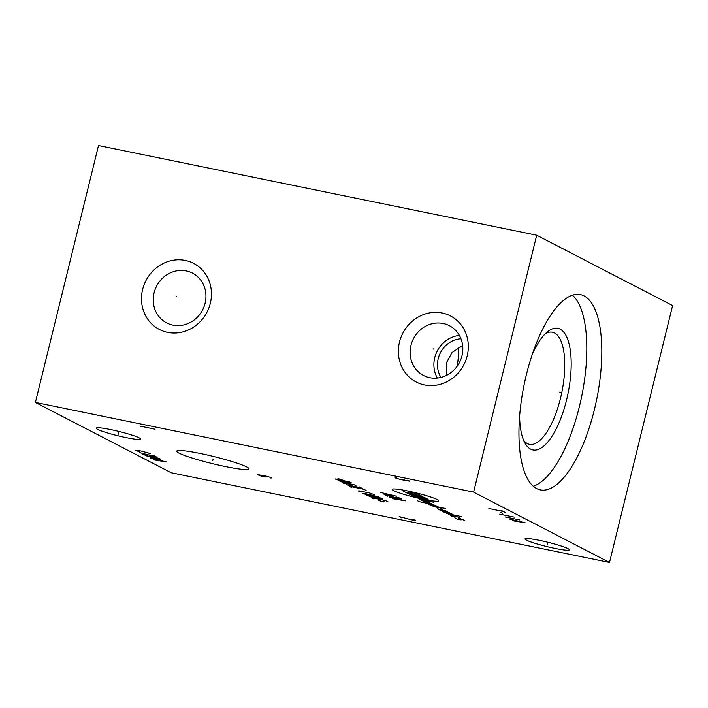 <?xml version="1.0" encoding="UTF-8"?>
<svg xmlns="http://www.w3.org/2000/svg" width="708" height="708" viewBox="0 0 708 708"><rect width="100%" height="100%" fill="white"/><g stroke="black" fill="none" stroke-linecap="round" stroke-linejoin="round"><path stroke-width="1.06" d="M536.699 235.215L98.501 145.547L35.4 402.436L171.301 472.785L609.5 562.453L672.6 305.564L536.699 235.215L473.599 492.104L609.5 562.453M35.4 402.436L473.599 492.104M225.551 466.59A37.205 3.611 13.8 0 1 176.991 450.846A37.205 3.611 13.8 0 1 200.187 453.456A37.205 3.611 13.8 0 1 248.915 468.51A37.205 3.611 13.8 0 1 225.551 466.59M554.975 548.417A22.86 2.221 13.8 0 1 524.982 538.93A22.86 2.221 13.8 0 1 539.39 540.354A22.86 2.221 13.8 0 1 569.382 549.833A22.86 2.221 13.8 0 1 554.975 548.417M126.21 437.641A22.86 2.221 13.8 0 1 96.217 428.154A22.86 2.221 13.8 0 1 110.625 429.57A22.86 2.221 13.8 0 1 140.609 439.057A22.86 2.221 13.8 0 1 126.21 437.641M424.508 384.931A37.205 34.356 117.4 0 1 399.498 342.044A37.205 34.356 117.4 0 1 442.181 313.007A37.205 34.356 117.4 0 1 467.191 355.894A37.205 34.356 117.4 0 1 424.508 384.931M167.637 332.371A37.205 34.356 117.4 0 1 142.627 289.475A37.205 34.356 117.4 0 1 185.301 260.438A37.205 34.356 117.4 0 1 210.32 303.334A37.205 34.356 117.4 0 1 167.637 332.371M594.348 409.835A99.669 37.011 -78.4 0 1 540.39 489.892A99.669 37.011 -78.4 0 1 526.398 374.656A99.669 37.011 -78.4 0 1 580.356 294.599A99.669 37.011 -78.4 0 1 594.348 409.835M572.427 295.174A99.669 37.011 101.6 0 1 579.356 406.764A99.669 37.011 -78.4 0 1 533.328 486.246M532.425 353.938A62.056 23.045 -78.4 0 1 547.753 331.601A62.056 23.045 -78.4 0 1 566.533 400.126A62.056 23.045 -78.4 0 1 524.947 443.058A62.056 23.045 -78.4 0 1 519.619 416.499M545.399 333.68A57.206 21.249 101.6 0 1 552.435 332.229A57.206 21.249 101.6 0 1 560.471 398.374A57.206 21.249 -78.4 0 1 529.504 444.323A57.206 21.249 -78.4 0 1 523.593 440.217M462.651 345.566L452.049 352.478L446.403 362.823L446.792 375.231M440.951 377.426A24.913 23.01 117.4 0 1 440.464 352.655A24.913 23.01 117.4 0 1 460.97 338.751M457.129 366.284A48.772 18.116 101.6 0 0 458.784 347.301M172.938 325.122A28.037 25.895 -62.6 0 0 204.046 306.652A28.037 25.895 -62.6 0 0 192.488 273.12A28.037 25.895 -62.6 0 0 186.248 270.916A28.037 25.895 117.4 0 0 155.149 289.386A28.037 25.895 117.4 0 0 166.707 322.928A28.037 25.895 117.4 0 0 172.938 325.122M437.332 378.054A28.037 25.895 117.4 0 1 459.395 335.424M429.818 377.691A28.037 25.895 117.4 0 1 423.579 375.488A28.037 25.895 117.4 0 1 412.021 341.955A28.037 25.895 117.4 0 1 443.128 323.485A28.037 25.895 -62.6 0 1 449.359 325.68A28.037 25.895 -62.6 0 1 460.917 359.221A28.037 25.895 -62.6 0 1 429.818 377.691M559.754 392.117L560.993 392.374M433.579 349.088L433.11 348.849L433.579 349.088M176.699 296.528L176.239 296.28L176.699 296.528M213.028 459.368L212.71 460.678L213.028 459.368M547.346 543.726L547.019 545.045M118.581 432.951L118.254 434.261M501.68 510.618L505.078 512.371M503.379 511.495L488.874 508.521M500.538 512.3L502.583 513.353M514.247 517.123L499.742 514.15M519.681 519.938L505.176 516.964M512.318 520.663L525.124 522.752L508.919 518.902M514.433 520.238L516.468 521.3M396.533 477.758L395.135 477.785L395.816 478.139L400.799 479.59L409.79 481.21L407.755 480.157M403.595 479.52L404.277 479.874M401.887 517.982L399.17 516.575L413.976 520.46L415.375 520.424L414.693 520.07L411.26 519.053M155.07 429.198L140.565 426.225M270.536 477.989L271.934 477.953L271.252 477.608L266.27 476.157L257.278 474.537L260.863 476.015L265.695 476.997L264.341 476.298M437.199 499.565A23.922 2.319 -166.2 0 0 407.286 490.883A23.922 2.319 -166.2 0 0 393.683 490.653A23.922 2.319 -166.2 0 0 423.596 499.326A23.922 2.319 -166.2 0 0 437.199 499.565M443.022 509.388L440.305 507.981L433.057 506.494M438.5 507.043L435.774 505.636L428.526 504.149L431.243 505.556L445.748 508.53M417.649 500.795L419.463 501.733L433.969 504.698M431.252 503.291L423.995 501.804L426.712 503.211M421.773 500.662L429.03 502.14L426.313 500.733M419.056 499.255L433.561 502.22M445.137 511.238L442.42 509.831L437.588 508.84L440.305 510.247L447.553 511.734L445.748 510.795M449.368 512.672L442.119 511.185L444.836 512.592L452.085 514.079M446.642 513.53L461.156 516.504M448.456 514.468L455.713 515.955M458.996 516.521L459.678 516.875M460.244 518.3L457.518 516.893L450.27 515.406L452.987 516.813M464.767 520.645L462.05 519.238L458.43 518.495L461.147 519.902L457.518 519.159L454.801 517.752M424.048 497.299L409.543 494.326L406.826 492.918L421.331 495.892M410.906 495.034L425.411 497.998L428.128 499.405L413.622 496.441M419.977 495.184L417.26 493.777L410.003 492.29L412.72 493.697L405.472 492.219L402.746 490.812M383.55 494.034L396.498 496.202L380.444 492.432M385.099 493.547L387.17 494.618M396.498 497.175L400.383 498.211L401.542 498.813L400.25 498.795L385.099 494.839L387.816 496.246M392.48 498.662L405.427 500.821L389.373 497.051M394.029 498.166L396.099 499.237M343.008 480.236L338.176 478.599L337.486 479.104M335.07 478.927L339.858 480.759L351.513 482.9L349.575 481.9L335.07 478.927M343.088 483.086L356.044 485.245L339.982 481.475M344.646 482.59L346.716 483.661M346.194 484.697L360.699 487.662M359.151 486.856L362.257 488.467M366.142 490.476L363.806 489.272L349.301 486.299L351.637 487.502M359.142 488.803L357.593 487.998M374.293 494.697L369.895 493.069L359.531 490.945L358.23 490.927L359.788 491.724M364.062 493.29L362.761 493.264L363.93 493.874L366.779 494.697L378.435 496.839L364.062 493.29M366.257 495.078L371.045 496.91L382.709 499.051L380.762 498.043L366.257 495.078M388.011 501.795L385.683 500.591L371.178 497.627L373.505 498.83M381.019 500.122L379.461 499.317M378.514 500.344L383.347 501.981L384.037 501.468M149.043 453.695L150.441 453.669L149.76 453.315L140.812 450.952L135.255 450.341L139.37 451.722M154.176 455.598L142.388 454.04M139.671 452.633L156.902 457.005M159.619 458.412L145.113 455.448L155.424 458.51L160.442 459.218L159.619 458.412M153.601 459.837L166.407 461.926L150.202 458.085M155.725 459.421L157.76 460.474"/></g></svg>
